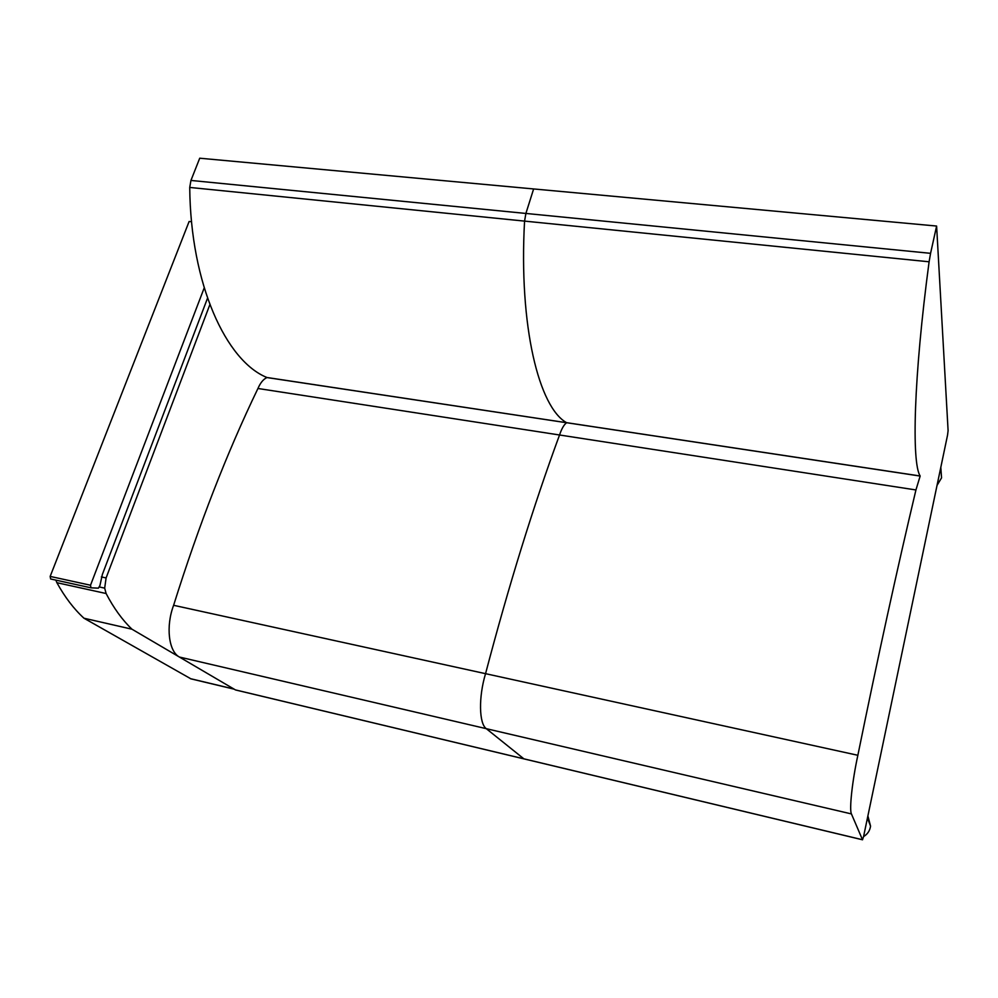 <?xml version="1.0" encoding="UTF-8"?>
<svg xmlns="http://www.w3.org/2000/svg" width="998" height="998" viewBox="0 0 998 998"><rect width="100%" height="100%" fill="white"/><g stroke="black" fill="none" stroke-linecap="round" stroke-linejoin="round"><path stroke-width="1.5" d="M920.168 475.996L566.602 422.678C539.12 407.633 518.698 326.783 524.561 221.107L929.101 261.788C913.594 377.706 911.523 462.947 920.168 475.996L915.939 489.956C897.19 568.848 877.828 657.295 857.856 755.286C852.217 781.284 849.161 809.677 851.431 813.919L862.497 839.742L863.544 836.686L947.526 435.228L948.1 430.674L936.611 226.047L533.631 188.946L525.896 213.447L190.942 180.438L189.732 187.437L524.561 221.107L525.896 213.447L524.561 221.107C518.698 326.783 539.12 407.633 566.602 422.678L566.602 422.74C563.995 424.637 561.637 428.728 559.541 434.991C533.419 505.899 508.768 585.464 485.552 673.675C478.491 696.941 478.99 723.575 486.288 728.677L523.938 758.879L486.288 728.677C478.99 723.575 478.491 696.941 485.552 673.675L173.615 605.299C198.789 525.11 226.895 452.843 257.946 388.484C260.403 382.783 263.41 379.14 266.965 377.556L266.965 377.506C226.234 361.176 190.543 284.517 189.732 187.437M929.101 261.788L930.573 253.33L525.896 213.447L533.631 188.946L199.725 158.208L190.942 180.438M862.497 839.742L235.865 690.005M920.156 476.058L266.965 377.506M915.939 489.956L559.541 434.991C561.637 428.728 563.995 424.637 566.602 422.74L266.965 377.556M857.856 755.286L485.552 673.675C508.768 585.464 533.419 505.899 559.541 434.991L257.946 388.484M235.403 689.892L179.391 657.033C168.625 651.37 165.656 626.345 173.615 605.299M936.611 226.047L930.573 253.33M101.359 576.919L106.1 577.942L104.678 588.134L106.112 593.523C113.697 608.081 122.317 619.97 131.961 629.202L83.969 618.224C73.889 608.992 64.858 597.153 56.874 582.682L55.851 580.125M209.854 304.652L106.1 577.942M83.969 618.224L190.955 678.852M131.961 629.202L233.969 689.057L190.393 678.652M207.522 298.215L102.382 574.399L99.912 585.577L98.378 588.159L90.968 587.822L90.519 585.227L204.191 287.935M191.566 221.756L189.121 221.481L50.162 576.407L90.519 585.227M90.905 587.797L50.636 578.977L50.162 576.407M851.431 813.919L179.391 657.033M106.112 593.523L56.874 582.682M104.678 588.134L99.65 587.036M941.176 472.653L941.551 477.867L937.047 485.302M867.898 815.902L870.555 826.144C869.882 830.71 867.549 834.178 863.582 836.536M856.658 838.382L849.423 836.661M862.534 839.792L235.578 689.967M190.78 678.815L234.181 689.181M940.802 467.326L941.551 477.867L937.022 485.415M867.449 818.048L870.555 826.144C869.882 830.723 867.549 834.203 863.569 836.574M856.758 838.407L849.385 836.648M90.968 587.822L50.636 578.977"/></g></svg>
